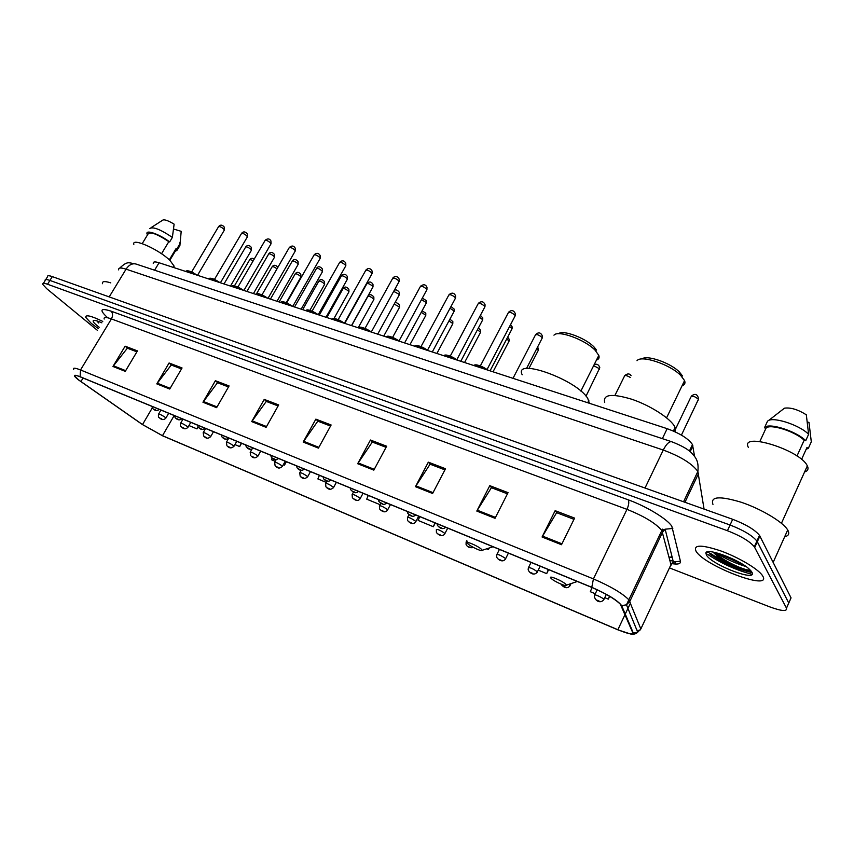 <?xml version="1.0" encoding="UTF-8"?>
<svg xmlns="http://www.w3.org/2000/svg" width="854" height="854" viewBox="0 0 854 854"><rect width="100%" height="100%" fill="white"/><g stroke="black" fill="none" stroke-linecap="round" stroke-linejoin="round"><path stroke-width="1.28" d="M669.013 557.011L669.739 557.182L669.024 557.043M153.272 263.48C152.962 261.698 154.894 261.463 159.079 262.754L667.166 428.676C679.965 433.352 688.409 438.646 692.487 444.571L694.58 456.442M707.464 551.865L708.115 552.421L707.464 551.865M709.738 553.691C719.847 561.484 740.706 570.718 751.958 572.297C740.706 570.718 719.847 561.484 709.738 553.691M787.772 605.272L791.05 597.885L759.505 535.373C754.893 529.758 745.958 524.409 732.689 519.307L52.307 276.611C48.742 275.383 47.141 275.447 47.482 276.824L45.774 279.568M669.451 567.899L769.667 606.842C781.666 611.218 787.271 611.656 786.491 608.176L754.328 546.774C749.663 541.244 740.696 535.885 727.437 530.718L47.546 284.254L49.927 280.432C46.372 279.194 44.771 279.247 45.123 280.603C44.771 279.247 46.372 279.194 49.927 280.432L730.063 525.007L49.927 280.432L52.307 276.611M754.722 547.435L757.317 541.735L756.911 541.062C752.278 535.49 743.332 530.142 730.063 525.007C743.332 530.142 752.278 535.49 756.911 541.062L788.765 603.031L757.317 541.735L759.9 536.045M671.906 563.192L673.689 563.886M91.293 323.388L98.381 328.63L91.293 323.388L85.752 317.378L91.293 323.388M695.978 551.086L696.042 551.193C704.038 565.69 771.706 591.523 762.868 576.279L762.387 575.489C758.074 568.892 738.4 557.267 720.691 550.883C701.497 544.542 693.256 544.606 695.978 551.086L696.042 551.193C704.038 565.69 771.706 591.523 762.868 576.279L762.387 575.489C758.074 568.892 738.4 557.267 720.691 550.883C701.497 544.542 693.256 544.606 695.978 551.086M707.806 554.47C721.726 563.651 736.468 570.259 752.032 574.315C736.468 570.259 721.726 563.651 707.806 554.47M78.867 380.073L74.896 376.368C74.223 375.002 76.038 375.173 80.361 376.913L591.961 587.499C605.732 593.498 615.2 599.092 620.388 604.28L632.739 632.675C632.995 634.906 628.042 633.924 617.869 629.729L162.484 435.689L142.522 424.555L78.867 380.073M78.557 379.945L142.266 424.459L162.719 435.871L618.008 629.889L630.871 634.095L633.262 632.921L621.659 605.625C617.773 600.49 607.813 594.384 591.79 587.306L80.084 376.699C73.017 374.041 72.505 375.119 78.557 379.945M746.086 566.597C735.198 563.256 724.993 558.58 715.481 552.559M561.505 544.724L574.593 518.111L555.143 510.671L542.077 537.006L561.505 544.724M573.984 519.339L556.616 512.678L542.077 537.006M556.872 512.774L555.143 510.671M495.032 518.303L508.045 492.662L489.78 485.67L476.799 511.066L495.032 518.303M507.447 493.836L491.402 487.687L476.799 511.066M491.68 487.794L489.78 485.67M432.594 493.495L445.51 468.739L428.334 462.163L415.45 486.684L432.594 493.495M444.923 469.871L430.085 464.192L415.45 486.684M430.373 464.298L428.334 462.163M373.838 470.138L386.648 446.226L370.455 440.023L357.677 463.722L373.838 470.138M386.061 447.315L372.323 442.052L357.677 463.722M372.622 442.169L370.455 440.023M125.26 371.362L137.451 350.898L125.122 346.18L112.963 366.473L125.26 371.362M136.886 351.837L127.353 348.186L112.963 366.473M127.694 348.315L125.122 346.18M169.732 389.029L182.062 367.957L169.081 362.993L156.794 383.884L169.732 389.029M181.496 368.928L171.248 365.01L156.794 383.884M171.59 365.138L169.081 362.993M216.617 407.668L229.075 385.944L215.389 380.713L202.964 402.245L216.617 407.668M228.498 386.947L217.503 382.731L202.964 402.245M217.834 382.859L215.389 380.713M266.106 427.331L278.692 404.924L264.238 399.394L251.695 421.598L266.106 427.331M278.116 405.96L266.277 401.423L251.695 421.598M266.597 401.54L264.238 399.394M318.435 448.126L331.128 424.982L315.852 419.143L303.181 442.062L318.435 448.126M330.551 426.05L317.805 421.161L303.181 442.062M318.115 421.289L315.852 419.143M102.758 321.414C91.036 315.745 85.368 314.4 85.752 317.378C85.368 314.4 91.036 315.745 102.758 321.414M47.546 284.254C43.992 283.005 42.401 283.058 42.764 284.393L46.735 288.705L97.367 330.306M486.716 548.823L488.456 549.538L489.235 548.001M538.233 570.141L546.677 573.632L548.311 570.301M604.76 597.672L608.304 599.145L609.649 596.327M592.014 587.52L590.327 591.705L595.291 593.754M319.417 475.315L317.891 478.945L326.207 482.382M283.357 464.651L284.499 465.12L286.378 461.715M272.191 458.043L271.465 459.73L275.255 461.299M234.914 444.592L239.686 446.567L241.554 443.258M188.947 425.57L196.996 428.9L198.085 427.011M419.741 516.617L418.15 520.438L433.352 526.737L435.284 523.011M368.277 495.427L366.718 499.152L380.062 504.671M284.499 465.12L286.005 461.566M228.488 438.625L226.534 442.073M239.686 446.567L241.17 443.109M196.996 428.9L197.925 426.776M433.352 526.737L434.953 522.872M488.456 549.538L489.064 548.054M546.677 573.632L548.183 569.917M608.304 599.145L609.468 596.22M110.774 282.866C104.69 280.966 101.914 281.244 102.448 283.709M173.81 267.569L174.12 266.128L170.095 260.577C159.218 249.549 131.527 237.22 133.832 244.351M101.893 322.844C96.993 320.656 94.111 319.94 93.246 320.666C92.734 321.424 93.951 323.036 96.908 325.491L99.203 327.285M96.833 320.869L98.722 323.036L97.986 321.243M175.422 250.969L175.977 248.727L169.305 259.84M178.977 247.116L179.895 245.6L181.197 231.338L173.586 229.021M179.489 244.522L176.81 248.994L175.977 248.727M174.985 251.695L177.216 250.062L176.81 248.994M161.523 253.755L168.825 241.65C156.677 233.697 149.717 231.231 147.913 234.231L142.212 243.614M168.825 241.65L169.658 241.917L172.369 237.412L174.12 224.154C167.747 220.321 163.829 219.051 162.388 220.364L151.051 227.666M172.369 237.412C160.605 229.448 153.058 226.491 149.717 228.53M169.658 241.917C159.805 234.391 145.767 229.352 146.973 233.708L147.464 234.967M98.722 323.036L97.196 320.987M596.54 350.108L594.074 347.023C585.705 338.035 562.701 329.495 558.591 333.733M596.466 360.068C598.814 359.299 599.593 357.751 598.803 355.413L595.206 350.321C585.31 339.7 557.95 329.761 553.958 335.174M481.645 549.464C478.24 545.898 463.647 539.867 467.811 543.72L467.949 543.849C470.981 546.827 482.777 552.164 482.211 550.296L481.645 549.464M589.388 403.269L587.765 398.455C576.76 379.528 513.137 357.025 522.189 374.778M682.527 375.984L679.261 371.853C670.219 362.704 646.542 354.602 642.027 358.968M682.047 385.827C684.694 384.94 685.538 383.2 684.566 380.596L680.51 375.194C669.643 364.199 640.938 354.784 637.009 360.719M566.021 584.499C563.064 581.03 547.243 574.486 551.022 578.265L551.417 578.66C554.748 581.809 567.131 587.189 566.437 585.161L566.021 584.499M675.45 431.975L674.756 426.69C670.337 418.343 650.257 405.469 631.8 399.256C611.752 393.278 602.721 394.367 604.717 402.522M785.797 536.419C788.584 535.511 789.406 533.707 788.231 530.996L787.708 529.992C783.15 522.05 761.181 508.909 741.219 502.248C719.591 495.768 710.165 496.484 712.962 504.404M805.397 471.707C807.767 470.735 808.524 469.049 807.67 466.658L807.329 465.889C800.337 449.823 739.244 431.238 748.424 447.517M742.297 564.078L726.605 556.232M706.439 555.025C711.595 564.9 758.267 582.674 751.872 572.137L749.075 568.956C738.561 559.103 705.532 547.168 705.895 553.178L706.439 555.025M713.432 552.196L718.801 558.004C729.156 566.053 748.862 573.312 750.666 570.782L750.901 570.771M807.34 421.94L808.994 422.442L811.3 441.817L808.428 448.158L806.891 447.667L801.575 459.409M806.133 449.353L808.428 448.158M796.995 456.004L804.158 440.216C794.957 431.195 769.369 423.306 765.963 428.281L759.857 441.475M804.158 440.216L805.717 440.707L808.621 434.302L806.315 414.777C797.839 409.493 790.558 407.294 784.442 408.18L768.611 420.52M808.621 434.302C799.024 424.395 770.543 415.727 767.362 421.534L764.458 427.811L765.963 428.281M805.717 440.707C796.077 430.843 767.607 422.079 764.458 427.811M750.324 570.141C745.286 570.942 722.783 560.843 714.702 552.378M750.922 570.803C749.481 573.354 728.633 565.199 717.755 556.52L713.186 552.303M154.595 270.195L159.079 262.754M690.149 451.713L692.925 445.873M662.362 438.646L667.166 428.676M704.07 509.091L697.867 471.461C692.114 463.637 680.585 456.495 663.27 450.047L126.072 269.159C120.692 267.43 118.226 267.676 118.685 269.896M109.195 296.904L126.072 269.159C128.901 264.921 132.156 263.192 135.85 263.982L136.277 264.121M698.583 473.394L684.961 502.28M732.689 519.307L727.437 530.718M669.835 560.192L673.187 561.302M119.699 268.113C127.929 260.363 128.612 263.064 135.85 263.982L671.564 441.699C669.013 441.422 666.248 444.197 663.27 450.047L645.016 488.029M683.563 501.778L697.867 471.461C698.999 461.096 695.572 457.402 692.167 453.591C688.687 449.599 681.823 445.639 671.564 441.699L671.863 441.796M107.092 317.218C99.149 309.778 100.473 307.76 111.073 311.166L628.245 499.836C629.238 501.96 628.811 505.141 626.975 509.358L111.404 318.926C105.971 316.983 103.558 317.026 104.199 319.044M628.245 499.836C646.435 506.337 667.636 519.243 671.831 526.31L680.435 561.259C680.851 563.886 677.916 564.654 671.607 563.565M661.775 530.441C655.691 523.235 644.087 516.211 626.975 509.358L593.434 578.916C610.653 586.356 622.502 593.359 628.971 599.914L640.831 628.971L670.977 564.643L661.775 530.441M639.892 630.455L636.935 630.316M633.262 632.921L637.703 632.206L640.831 628.971M621.659 605.625L626.462 604.824L629.857 601.333L662.597 532.138L665.149 529.192L672.813 528.455M591.79 587.306L593.434 578.916L80.522 369.963L80.084 376.699M73.679 369.366C72.857 367.626 75.131 367.828 80.522 369.963L111.404 318.926C113.016 315.767 112.909 313.183 111.073 311.166M786.491 608.176L788.765 603.031M670.123 566.469L673.336 561.9L680.435 561.259M617.869 629.729L625.021 614.592M625.256 614.09L630.508 602.988M80.938 381.567L83.073 378.023M142.522 424.555L152.258 407.945M162.484 435.689L174.195 415.535M672.077 556.861L669.835 557.566L671.949 556.37M318.862 447.336L303.661 441.294M266.544 426.562L252.165 420.862M217.044 406.92L203.433 401.519M170.159 388.314L157.253 383.19M125.677 370.657L113.433 365.8M374.276 469.326L358.157 462.932M433.042 492.651L415.93 485.862M495.48 517.428L477.29 510.212M561.953 543.817L542.568 536.12M708.35 551.716L708.895 552.154M710.496 553.392C723.551 562.284 737.205 568.326 751.477 571.507M707.165 551.951L707.838 552.517M709.493 553.798C723.103 563.106 737.301 569.372 752.086 572.586M717.734 553.146L744.144 565.263M224.196 230.324L223.897 229.139C221.143 226.886 219.329 226.129 218.453 226.854L191.606 272.01M195.449 274.636C189.951 271.358 186.727 270.312 185.798 271.476M186.791 270.931C188.702 270.526 192.065 271.914 196.89 275.105M247.212 237.145L246.955 235.96C244.148 233.665 242.301 232.896 241.404 233.665L214.45 279.439M218.464 282.151C212.913 278.842 209.614 277.763 208.557 278.916M209.572 278.383C211.568 277.966 215.016 279.375 219.905 282.621M270.835 244.137L270.611 242.963C267.761 240.614 265.882 239.846 264.953 240.657L237.892 287.061M242.098 289.869C236.483 286.517 233.099 285.407 231.925 286.538M232.95 286.026C235.042 285.599 238.565 287.029 243.529 290.328M295.078 251.311L294.886 250.147C292.004 247.756 290.082 246.987 289.132 247.831L261.964 294.886M266.352 297.79C260.694 294.406 257.214 293.264 255.912 294.374M256.958 293.872C259.136 293.434 262.754 294.897 267.782 298.249M319.972 258.687L319.823 257.524C316.887 255.079 314.934 254.311 313.952 255.197L286.677 302.914M291.278 305.924C285.556 302.508 281.98 301.334 280.55 302.423M281.606 301.942C283.891 301.494 287.595 302.978 292.708 306.394M345.539 266.256L345.443 265.103C342.454 262.616 340.458 261.836 339.444 262.776L312.073 311.176M316.887 314.293C311.112 310.824 307.44 309.628 305.86 310.685M306.928 310.226C309.319 309.756 313.119 311.272 318.307 314.752M371.81 274.038L371.757 272.885C368.725 270.344 366.686 269.565 365.64 270.547L338.173 319.663M343.223 322.887C337.383 319.385 333.604 318.147 331.886 319.182M332.953 318.734C335.462 318.264 339.358 319.802 344.632 323.346M398.829 282.033L398.818 280.891C395.722 278.297 393.641 277.518 392.562 278.553L365.01 328.395M370.294 331.726C364.402 328.182 360.516 326.911 358.637 327.925M359.705 327.488C362.342 327.007 366.334 328.576 371.703 332.185M426.605 290.253L426.637 289.132C423.488 286.474 421.364 285.684 420.243 286.773L392.616 337.362M398.156 340.831C392.199 337.234 388.196 335.932 386.157 336.914M387.225 336.497C389.979 335.996 394.089 337.597 399.544 341.28M455.182 298.719L455.257 297.598C452.054 294.886 449.877 294.096 448.724 295.238L421.011 346.607M426.829 350.193C420.808 346.553 416.688 345.208 414.478 346.158M415.535 345.774C418.428 345.251 422.655 346.873 428.206 350.642M484.592 307.419L484.72 306.319C481.453 303.544 479.233 302.754 478.026 303.949L450.25 356.118M456.346 359.833C450.271 356.15 446.034 354.762 443.632 355.68M444.678 355.317C447.709 354.784 452.054 356.438 457.723 360.281M514.877 316.386L515.047 315.286C511.727 312.457 509.443 311.667 508.194 312.916L480.354 365.907M486.759 369.761C480.621 366.035 476.244 364.615 473.66 365.48M474.685 365.138C477.866 364.594 482.35 366.281 488.114 370.198M251.257 250.542L250.991 249.432C248.268 247.212 246.464 246.464 245.578 247.169L224.004 283.955M155.396 409.835L153.378 409.002L155.396 409.835M274.315 257.534L274.091 256.424C271.326 254.161 269.49 253.403 268.583 254.15L246.923 291.438M177.984 419.165L175.924 418.311L177.984 419.165M297.971 264.697L297.779 263.587C294.972 261.292 293.103 260.534 292.164 261.313L270.43 299.113M201.181 428.74L199.067 427.865L201.181 428.74M322.246 272.042L322.097 270.953C319.247 268.604 317.336 267.836 316.375 268.668L294.545 306.992M225.008 438.572L222.83 437.675L225.008 438.572M347.162 279.589L347.055 278.5C344.151 276.109 342.208 275.34 341.216 276.205L319.311 315.083M249.485 448.681L247.244 447.752L249.485 448.681M372.75 287.339L372.675 286.261C369.729 283.816 367.743 283.048 366.718 283.955L344.749 323.388M274.636 459.057L272.341 458.107L274.636 459.057M399.031 295.303L398.999 294.224L393.694 291.353M300.501 469.732L298.131 468.761L300.501 469.732M426.039 303.469L426.05 302.412L421.492 299.647M327.093 480.717L324.669 479.713L327.093 480.717M453.805 311.881L453.858 310.824L450.037 308.294M354.463 492.011L351.965 490.986L354.463 492.011M482.35 320.517L482.446 319.481L479.382 317.25M382.645 503.646L380.062 502.579L382.645 503.646M511.727 329.409L511.866 328.384L509.56 326.538M411.66 515.624L409.002 514.524L411.66 515.624M541.959 338.558L542.13 337.543C538.863 334.768 536.6 333.989 535.319 335.184L512.998 378.333M441.55 527.964L438.817 526.833L441.55 527.964M253.147 260.908C250.937 259.648 249.742 259.349 249.549 260.011L234.444 285.876M159.239 417.67C158.449 417.617 158.225 416.453 158.545 414.169C159.356 413.848 161.566 414.905 165.185 417.328L165.783 418.257M161.801 418.93L159.837 418.108L161.801 418.93M277.006 268.829C274.315 266.864 272.65 266.245 272.02 266.971L256.488 293.829M181.229 426.808C180.504 426.819 180.29 425.655 180.578 423.317C181.411 422.976 183.663 424.043 187.336 426.52L187.891 427.427M183.898 428.132L181.881 427.288L183.898 428.132M300.725 277.401L300.533 276.354C297.8 274.134 295.975 273.387 295.057 274.113L279.098 301.953M203.796 436.18L203.188 432.711C204.031 432.348 206.326 433.426 210.052 435.946L210.564 436.842M206.561 437.568L204.49 436.714L206.561 437.568M324.413 284.724L324.253 283.688C321.478 281.414 319.62 280.667 318.67 281.436L302.668 309.639M226.94 445.788L226.385 442.34C227.26 441.966 229.587 443.055 233.377 445.617L233.847 446.493M229.811 447.261L227.687 446.375L229.811 447.261M348.71 292.228L348.581 291.203C345.763 288.898 343.863 288.14 342.892 288.94L326.836 317.539M250.702 455.641L250.19 452.236C251.097 451.83 253.467 452.94 257.321 455.545L257.748 456.41M253.691 457.21L251.514 456.303L253.691 457.21M373.636 299.946L373.55 298.921C370.689 296.562 368.757 295.804 367.743 296.648L351.645 325.641M275.105 465.761L274.646 462.398C275.575 461.971 277.998 463.092 281.905 465.75L282.29 466.594M278.223 467.426L275.981 466.487L278.223 467.426M399.224 307.856L399.181 306.842L394.206 304.077M310.472 471.632L307.664 476.745C305.006 479.211 302.508 479.009 300.17 476.148L299.765 472.838C300.725 472.39 303.191 473.522 307.173 476.222L307.504 477.055M303.416 477.92L301.11 476.959L303.416 477.92M425.505 315.98L425.495 314.977L421.225 312.351M336.391 482.296L333.594 487.474C330.978 490.057 328.416 489.833 325.918 486.801L325.577 483.556C326.57 483.086 329.089 484.239 333.135 486.993L333.412 487.805M329.302 488.701L326.943 487.719L329.302 488.701M452.503 324.317L452.524 323.335L448.948 320.933M363.046 493.27L360.239 498.512C357.741 502.718 353.417 498.885 352.382 497.733L352.104 494.583C353.14 494.092 355.712 495.256 359.833 498.074L360.068 498.864M355.926 499.793L353.492 498.779L355.926 499.793M480.236 332.889L480.3 331.918L477.429 329.815M390.459 504.554L387.652 509.859C385.111 514.001 380.927 510.553 379.592 508.963L379.4 505.931C380.468 505.408 383.104 506.593 387.289 509.454L387.47 510.233M383.307 511.194L380.799 510.158L383.307 511.194M508.749 341.707L508.856 340.735L506.71 339.006M418.673 516.168L415.866 521.538C413.283 525.658 409.173 522.509 407.593 520.492L407.475 517.599C408.586 517.054 411.276 518.25 415.546 521.175L415.674 521.933M411.479 522.936L408.906 521.858L411.479 522.936M538.073 350.759L538.212 349.82L536.814 348.528M447.709 528.124L444.902 533.558C442.062 538.447 436.533 533.174 436.405 532.33L436.373 529.608C437.536 529.042 440.29 530.259 444.624 533.238L444.71 533.974M440.483 535.01L437.824 533.91L440.483 535.01M473.564 547.51C469.871 548.193 467.373 547.19 466.07 544.478L466.124 541.98L467.191 541.703M470.34 547.457L467.608 546.314L470.34 547.457M599.294 369.675L599.508 368.757L593.647 365.661M508.418 553.114L505.632 558.697C502.867 563.352 497.498 559.37 496.644 556.947L496.772 554.716C498.053 554.107 500.935 555.356 505.429 558.463L505.419 559.146M501.117 560.267L498.298 559.103L501.117 560.267M630.241 377.404C626.751 375.397 624.808 375.023 624.402 376.272L614.923 395.402M540.176 566.191L537.39 571.838C534.497 576.322 529.352 573.151 528.167 569.746L528.359 567.857C529.704 567.216 532.661 568.486 537.23 571.657L537.166 572.319M532.832 573.482L529.928 572.276L532.832 573.482M568.892 584.328L569.917 585.897M565.529 587.104L562.54 585.855L565.529 587.104M698.134 400.195L698.455 399.341C694.996 396.384 692.498 395.583 690.961 396.929L674.372 431.473M606.319 594.416L603.938 599.391C601.141 603.682 595.526 601.718 594.309 596.391L594.523 595.355C592.825 593.349 602.316 597.341 603.874 599.305L603.714 599.903M599.273 601.163L596.177 599.871L599.273 601.163M689.391 451.072L692.487 444.571M759.505 535.373L754.328 546.774M74.896 376.368L75.451 375.45M630.871 634.095C633.817 634.522 636.102 633.892 637.703 632.206L626.462 604.824L661.829 530.515L665.149 529.192L673.336 561.9L675.172 561.943C676.261 563.149 675.183 563.544 671.938 563.16M43.405 283.368L45.123 280.603M670.241 557.299L672.269 557.63M663.099 531.252L662.555 529.149M94.484 320.389L93.246 320.666M176.266 249.56L169.818 260.31M179.756 242.782L179.575 244.671M179.895 245.6L177.216 250.062M174.12 266.128L173.341 267.409M594.074 347.023L595.206 350.321M588.844 400.441L587.701 402.725M482.211 550.296L493.004 546.763M598.803 355.413L580.869 391.089M679.261 371.853L680.51 375.194M675.13 427.427L673.39 431.046M566.437 585.161L577.325 581.478M684.566 380.596L666.59 417.819M787.708 529.992L773.158 562.38M807.329 465.889L781.442 523.288M710.229 551.695L705.895 553.178M718.801 558.004L717.755 556.52M197.53 275.308L224.421 229.961L224.175 226.983C222.243 224.719 220.396 224.559 218.656 226.491M186.119 271.049C188.051 270.206 191.659 271.561 196.932 275.116M220.407 282.781L247.446 236.75L247.233 233.825C245.215 231.466 243.347 231.285 241.618 233.281M208.888 278.5C210.842 277.603 214.525 278.98 219.958 282.631M243.892 290.456L271.07 243.721L270.899 240.849C269.533 238.533 267.633 238.33 265.178 240.252M232.01 286.57C231.765 284.553 235.619 285.812 243.582 290.349M268.007 298.324L295.324 250.873L295.196 248.076C293.733 245.621 291.79 245.397 289.367 247.404M256.008 294.406C256.68 292.548 260.619 293.84 267.836 298.27M280.891 302.081C282.407 300.896 286.357 302.337 292.762 306.405L320.239 258.218L320.133 255.495C318.585 252.912 316.599 252.667 314.197 254.738M318.243 314.678L345.817 265.765L345.763 263.117C344.087 260.385 342.07 260.107 339.7 262.285M306.202 310.365C307.162 309.009 311.219 310.482 318.371 314.774M344.429 323.175L372.109 273.515L372.088 270.974C370.316 268.081 368.255 267.761 365.907 270.035M332.217 318.894C334.352 317.827 338.515 319.321 344.696 323.367M371.351 331.907L399.138 281.478L399.16 279.055C397.27 275.981 395.167 275.628 392.84 277.998M358.958 327.658C360.292 326.313 364.562 327.829 371.768 332.206M399.042 340.885L426.925 289.666L426.989 287.371C425.74 284.403 423.595 284.008 420.542 286.197M386.456 336.679C387.962 335.312 392.338 336.86 399.619 341.301M427.544 350.119L455.524 298.089L455.62 295.943C454.243 292.751 452.054 292.314 449.033 294.63M414.756 345.955C417.318 344.824 421.833 346.393 428.281 350.663M456.879 359.63L484.944 306.757L485.083 304.782C483.62 301.345 481.368 300.854 478.347 303.298M443.877 355.51C445.735 354.132 450.368 355.723 457.787 360.303M487.1 369.43L515.25 315.681L515.41 313.898C513.841 310.183 511.557 309.628 508.525 312.233M473.863 365.352C475.817 363.921 480.588 365.544 488.189 370.23M245.781 246.817C247.489 244.874 249.315 245.045 251.257 247.308L251.471 250.179L230.473 286.069M151.745 406.291L152.759 408.532M153.208 408.917C155.236 410.881 157.264 411.041 159.303 409.408M268.786 253.777C270.451 251.77 272.309 251.951 274.358 254.332L274.54 257.15L253.435 293.573M174.28 415.578L175.251 417.798M175.743 418.225C177.835 420.221 179.884 420.381 181.913 418.716M292.388 260.918C294.022 258.837 295.911 259.04 298.067 261.527L298.206 264.292L276.995 301.259M197.423 425.1L198.341 427.299M198.875 427.769C200.669 429.711 202.75 429.872 205.12 428.27M316.599 268.241C318.179 266.085 320.111 266.309 322.385 268.925L322.492 271.615L301.174 309.159M221.186 434.878L222.051 437.045M222.627 437.579C224.453 439.554 226.566 439.714 228.957 438.081M341.451 275.757C343.788 273.654 345.753 273.91 347.354 276.525L347.418 279.13L326.004 317.261M245.589 444.923L246.4 447.058M247.041 447.645C248.866 449.652 251.001 449.823 253.446 448.158M366.974 283.475C369.291 281.276 371.298 281.564 372.984 284.339L373.017 286.859L351.496 325.587M270.675 455.246L271.423 457.338C273.376 459.879 275.778 460.263 278.617 458.513M394.206 290.413C395.808 289.314 397.516 289.965 399.32 292.367L399.32 294.79L377.692 334.138M296.455 465.868L297.139 467.885C299.231 470.575 301.675 471.002 304.494 469.166M422.314 298.142L426.381 300.64L426.338 302.935L404.604 342.934M322.983 476.778L323.591 478.731C325.758 481.539 328.256 482.008 331.106 480.129M450.997 306.501L454.2 309.148L454.114 311.304L432.284 351.976M350.268 488.008L350.791 489.854C352.168 490.986 355.179 494.669 358.499 491.402M480.386 315.339L482.788 317.912L482.67 319.919L460.765 361.274M378.343 499.569L378.792 501.298C380.372 502.76 383.254 506.241 386.691 503.006M510.575 324.605L512.208 326.943L512.058 328.769L490.057 370.839M407.262 511.471L407.614 513.04C407.764 513.329 411.884 518.677 415.727 514.962M535.639 334.533C538.618 331.886 540.902 332.462 542.471 336.252L542.301 337.885L526.48 368.565M437.056 523.737L437.312 525.103C437.76 525.957 441.785 530.942 445.639 527.27M249.731 259.68C251.119 258.057 252.592 257.887 254.15 259.189M160.936 410.08L158.684 413.944M168.676 413.261L165.911 418.033C163.957 420.125 161.876 420.125 159.666 418.022M272.212 266.629C273.888 264.665 275.703 264.836 277.646 267.121L277.817 267.43M182.991 419.154L180.717 423.082M190.794 422.367L188.019 427.192C186.087 429.338 183.984 429.348 181.699 427.203M295.26 273.739C296.882 271.721 298.729 271.903 300.789 274.305L300.939 277.016L286.239 302.732M205.611 428.473L203.327 432.455M213.489 431.708L210.703 436.586C208.419 438.721 206.284 438.732 204.298 436.618M318.884 281.041C320.485 278.948 322.364 279.162 324.52 281.671L324.637 284.318L309.895 310.365M236.782 441.294L233.985 446.236C231.722 448.414 229.555 448.425 227.495 446.279M343.116 288.535C344.674 286.357 346.585 286.592 348.859 289.228L348.944 291.812L334.01 318.467M251.866 449.247L250.35 451.958M260.683 451.136L257.897 456.132C255.602 458.363 253.414 458.384 251.311 456.196M367.978 296.21C369.515 293.968 371.469 294.224 373.838 297L373.881 299.498L358.21 327.787M276.109 459.751L274.807 462.099M285.247 461.245L282.439 466.295C280.144 468.579 277.913 468.611 275.757 466.38M394.826 302.957C395.466 301.974 397.025 302.647 399.48 304.985L399.491 307.376L383.734 336.113M301.142 470.319L299.935 472.518M422.068 310.781L425.804 313.183L425.772 315.478L409.952 344.674M326.943 481.037L325.748 483.225M449.909 319.14L452.855 321.627L452.78 323.794L436.885 353.471M353.513 491.979L352.296 494.242M478.432 327.925L480.631 330.317L480.524 332.334L464.565 362.512M380.863 503.177L379.592 505.557M507.692 337.116L509.187 339.262L509.059 341.12L493.025 371.81M409.023 514.631L407.678 517.214M537.732 346.756L538.383 350.151L528.978 368.394M466.839 540.571L466.337 541.553M594.245 364.477C597.021 363.655 598.878 364.743 599.807 367.743L586.025 396.139M499.441 549.421L496.996 554.267M624.722 375.589C627.455 373.379 629.579 373.401 631.095 375.664M531.049 562.434L528.594 567.376M571.016 583.602L570.141 585.396C567.472 589.879 562.85 586.879 560.982 584.125M691.302 396.181C695.06 393.107 697.494 394.025 698.615 398.935L681.428 435.102M597.192 589.794L594.768 594.843"/></g></svg>
